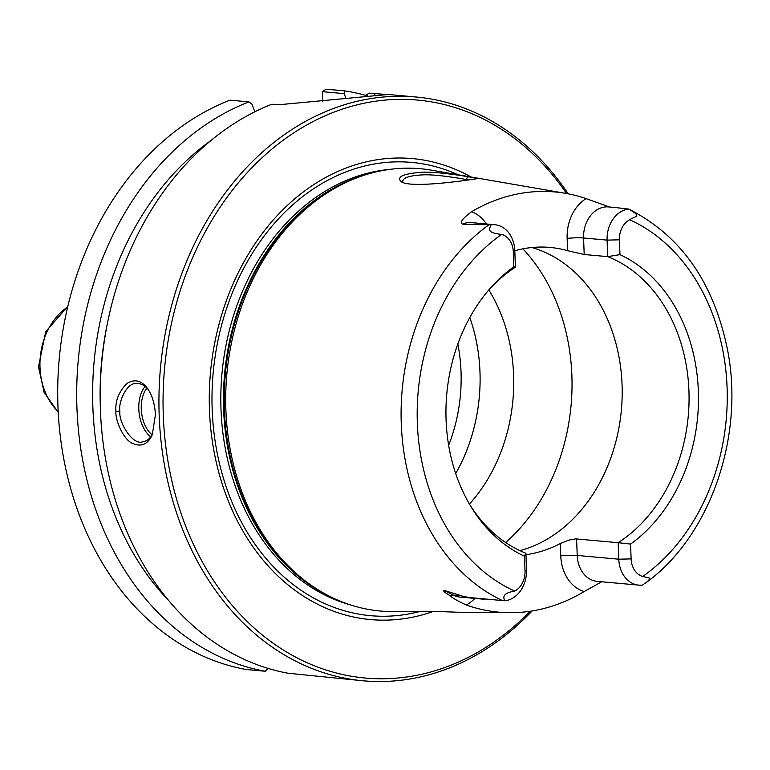 <?xml version="1.0" encoding="UTF-8"?>
<svg xmlns="http://www.w3.org/2000/svg" width="770" height="770" viewBox="0 0 770 770"><rect width="100%" height="100%" fill="white"/><g stroke="black" fill="none" stroke-linecap="round" stroke-linejoin="round"><path stroke-width="1.16" d="M322.707 101.813L322.37 91.659L344.151 93.632L345.98 98.512M254.832 111.794L251.963 104.171L248.951 101.89L229.96 100.167A293.101 230.134 -84.8 0 0 57.846 403.124A293.101 230.134 -84.8 0 0 246.246 669.515L265.226 671.238A293.101 230.134 -84.8 0 1 76.836 404.837A293.101 230.134 -84.8 0 1 248.951 101.89M365.452 96.009L367.675 95.759M268.143 668.408L265.226 671.238M363.228 680.805L288.038 673.24A293.101 230.134 95.2 0 1 100.418 409.929A293.101 230.134 95.2 0 1 271.839 104.239L278.172 104.816L388.195 94.479L416.06 97.001A293.101 230.134 95.2 0 0 159.178 415.251A293.101 230.134 95.2 0 0 363.228 680.805A293.101 230.134 95.2 0 0 532.099 610.957M344.151 93.632L344.95 90.908L325.96 89.195L322.37 91.659M152.806 433.385C150.362 438.428 146.983 441.239 142.681 441.816C132.969 445.792 118.32 422.48 119.899 411.219C118.051 402.479 126.684 382.69 136.02 383.575C140.727 383.142 144.914 385.289 148.552 390.015M601.716 581.774L584.199 591.514A212.52 166.869 -84.8 0 1 509.432 612.699L456.754 612.208C432.403 611.245 418.572 611.043 415.261 611.582L427.013 611.255M469.431 504.09A155.338 121.968 95.2 0 0 488.815 289.915A155.338 121.968 -84.8 0 1 515.409 267.18L513.86 266.767L513.311 251.944A19.818 15.554 95.2 0 0 501.674 234.388C486.775 232.887 489.056 229.402 491.096 224.811L462.347 224.137C459.623 222.405 462.693 218.266 471.577 211.721A211.047 165.714 -84.8 0 1 565.526 193.337L431.489 170.17A222.068 174.357 95.2 0 0 360.312 176.542A222.068 174.357 95.2 0 0 225.88 409.842A222.068 174.357 95.2 0 0 322.668 592.553A222.068 174.357 95.2 0 0 391.545 611.592L417.292 611.832M565.526 193.337A211.047 165.714 -84.8 0 1 586.105 198.631L609.561 207.015M615.317 207.534L628.705 209.084C642.546 217.063 635.462 215.87 629.677 219.758A19.818 15.554 95.2 0 0 619.417 239.816L619.966 254.639L607.684 256.631L584.189 254.504L567.586 250.683A155.338 121.968 95.2 0 0 550.059 247.439A155.338 121.968 95.2 0 0 514.803 250.741M509.432 612.699A212.52 166.869 -84.8 0 1 466.274 604.989C457.803 601.091 452.404 597.982 450.055 595.662C444.906 592.679 442.875 590.888 443.953 590.311L463.165 596.336L469.382 597.539L504.889 600.783C501.963 595.826 505.245 592.602 514.755 591.091A19.818 15.554 95.2 0 0 525.015 571.032L524.466 556.21L525.9 553.235A155.338 121.968 -84.8 0 1 469.44 504.09M468.381 176.782C461.759 175.589 435.791 171.517 421.777 172.268C403.326 173.664 396.425 176.773 401.074 181.585C410.824 189.189 475.562 178.938 476.274 178.813C475.985 178.226 473.358 177.552 468.381 176.782L465.677 179.41L468.863 180.007M403.114 182.577L402.691 181.383C403.133 177.668 409.9 175.493 422.99 174.857C435.762 174.232 459.555 178.284 465.677 179.41M115.952 411.334C114.874 419.785 123.922 441.268 133.739 443.867C141.911 446.985 148.109 443.886 152.335 434.559L155.396 414.905C154.953 404.635 152.441 395.992 147.869 388.966C141.776 380.524 134.817 378.667 126.992 383.422C118.773 391.699 115.096 401.006 115.952 411.334L119.899 411.219M385.818 94.46L369.042 93.132L365.596 95.576M568.183 193.819A293.101 230.134 95.2 0 0 416.06 97.001M530.212 611.255A290.165 227.833 -84.8 0 1 295.045 656.81A290.165 227.833 -84.8 0 1 163.288 415.146A290.165 227.833 -84.8 0 1 308.491 124.009A290.165 227.833 -84.8 0 1 566.566 193.52M433.221 611.457A231.443 181.72 -84.8 0 1 209.459 409.871A231.443 181.72 -84.8 0 1 471.105 177.013M513.86 266.767A160.42 125.953 95.2 0 0 490.24 288.269A160.42 125.953 95.2 0 0 470.537 505.957A160.42 125.953 95.2 0 0 524.466 556.21M519.894 550.637A155.338 121.968 95.2 0 0 622.044 399.842A155.338 121.968 95.2 0 0 531.839 247.526M619.417 239.816L607.087 240.115L607.684 256.631A155.338 121.968 -84.8 0 1 688.938 390.967A155.338 121.968 -84.8 0 1 618.175 542.686L630.572 544.082A160.42 125.953 95.2 0 0 698.351 391.006A160.42 125.953 95.2 0 0 619.966 254.639M525.949 554.698A155.338 121.968 95.2 0 0 560.31 543.543L568.818 540.116L575.537 538.885L618.175 542.686L618.782 559.203A28.605 22.465 95.2 0 0 638.696 585.113A28.605 22.465 95.2 0 0 642.488 585.056L647.291 581.677L649.89 578.828L649.755 578.154L642.757 576.461A19.818 15.554 95.2 0 1 631.121 558.895L630.572 544.082M504.889 600.783A28.605 22.465 -84.8 0 0 526.507 569.752L525.9 553.235M627.954 208.891L628.705 209.084A28.605 22.465 -84.8 0 0 607.087 240.115L583.583 237.988A28.605 22.465 -84.8 0 1 608.656 206.928L616.115 207.602M469.796 317.519A155.338 121.968 -84.8 0 1 477.679 348.618A155.338 121.968 -84.8 0 1 479.98 372.064A155.338 121.968 -84.8 0 1 469.017 444.338A155.338 121.968 -84.8 0 1 455.676 473.512M515.409 267.18L514.803 250.664A28.605 22.465 95.2 0 0 494.889 224.744A28.605 22.465 95.2 0 0 491.096 224.811M344.95 90.908A293.101 230.134 -84.8 0 1 365.846 95.393M210.787 140.621A279.163 219.19 95.2 0 0 169.131 601.043M107.338 323.669A269.654 211.721 95.2 0 0 100.216 402.402M58.193 411.719A62.197 48.837 -84.8 0 1 39.992 367.28A62.197 48.837 -84.8 0 1 67.673 306.961M145.135 386.453A29.308 17.912 -96.5 0 0 138.802 409.062A29.308 17.912 -96.5 0 0 150.737 436.84M152.075 434.79A27.547 16.844 83.5 0 1 146.935 388.099M488.95 224.782A208.67 163.846 95.2 0 0 401.266 423.558A208.67 163.846 95.2 0 0 502.733 600.716M375.375 93.709L373.999 95.143M448.66 445.32A145.963 114.605 95.2 0 0 457.832 343.998M526.507 569.752L525.015 571.032M629.677 219.758A196.966 154.655 -84.8 0 1 727.092 387.714A196.966 154.655 -84.8 0 1 642.757 576.461M560.31 543.543L560.762 555.834A11.723 1.165 177.9 0 1 577.211 555.44L618.782 559.203L631.121 558.895M514.755 591.091A196.966 154.655 -84.8 0 1 417.34 423.125A196.966 154.655 -84.8 0 1 501.674 234.388M484.513 599.281L459.854 597.048A28.605 22.465 -84.8 0 1 453.155 595.066L461.615 595.836M576.605 538.923L577.211 555.44A28.605 22.465 95.2 0 0 597.125 581.36L638.696 585.113M505.64 542.513A184.656 144.981 95.2 0 0 522.888 248.835M560.762 555.834A40.329 31.666 95.2 0 0 584.199 591.514M450.055 595.662A11.723 6.911 117.4 0 1 453.155 595.066L443.953 590.311M474.859 598.406A40.329 31.666 -84.8 0 1 466.274 604.989M584.189 254.504L583.583 237.988A11.723 1.165 -2.1 0 0 567.134 238.392A40.329 31.666 -84.8 0 1 586.105 198.631M567.586 250.683L567.134 238.392M494.889 224.744L471.384 222.617A28.605 22.465 95.2 0 0 462.347 224.137M486.39 223.974A40.329 31.666 95.2 0 0 471.577 211.721M513.311 251.944L514.803 250.664M360.312 176.542L358.252 177.273A221.086 173.597 95.2 0 0 224.397 409.553A221.086 173.597 95.2 0 0 320.772 591.456L322.668 592.553M367.993 174.049A220.894 173.442 95.2 0 0 223.627 409.447A220.894 173.442 95.2 0 0 329.772 596.384M389.889 169.371A220.894 173.442 95.2 0 0 221 409.217A220.894 173.442 95.2 0 0 350.485 604.912M458.034 174.751A227.573 178.678 95.2 0 0 212.173 409.486A227.573 178.678 95.2 0 0 418.562 611.823M67.818 306.364L45.728 331.61L38.5 366.847L44.111 392.334L58.231 412.325M628.618 209.036C680.882 235.408 713.877 282.455 727.602 350.177C744.629 436.965 709.95 536.748 645.799 582.842M475.668 338.088L477.679 348.618"/></g></svg>

